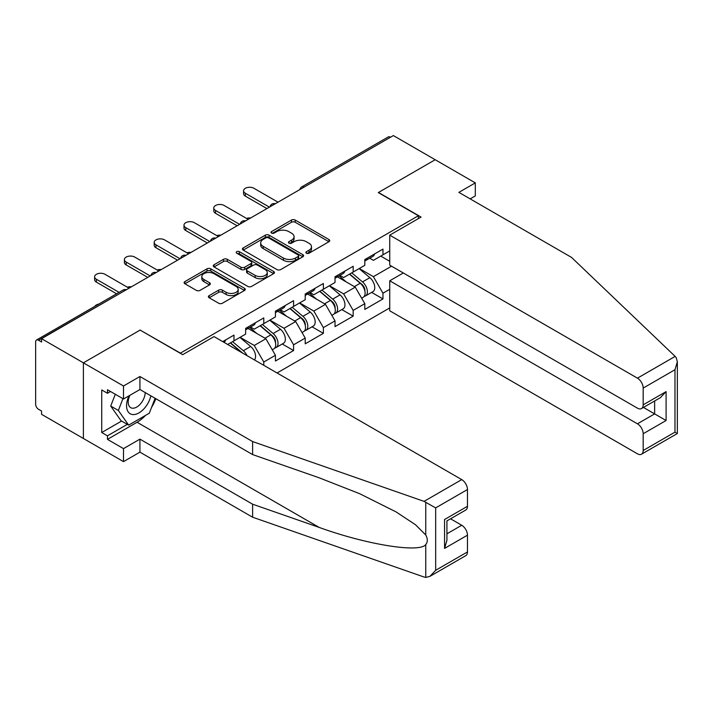 <?xml version="1.0" encoding="UTF-8"?>
<svg xmlns="http://www.w3.org/2000/svg" width="713" height="713" viewBox="0 0 713 713"><rect width="100%" height="100%" fill="white"/><g stroke="black" fill="none" stroke-linecap="round" stroke-linejoin="round"><path stroke-width="1.07" d="M306.43 253.213A1.854 1.069 0 0 0 309.05 253.213L328.969 241.707A2.647 1.533 0 0 0 329.745 240.629A2.647 1.533 0 0 0 328.969 239.541L295.227 220.067A2.647 1.533 0 0 0 291.474 220.067L271.555 231.565A1.854 1.069 0 0 0 271.011 232.322A1.854 1.069 0 0 0 271.555 233.08A1.854 1.069 0 0 0 274.184 233.08L276.76 231.591A8.485 4.902 0 0 1 288.756 231.591L291.572 233.213A8.485 4.902 0 0 1 294.059 236.68A8.485 4.902 0 0 1 291.572 240.138L288.997 241.627A1.854 1.069 0 0 0 288.453 242.384A1.854 1.069 0 0 0 288.997 243.142A1.854 1.069 0 0 0 291.617 243.142L294.193 241.654A8.485 4.902 0 0 1 306.189 241.654L309.005 243.276A8.485 4.902 0 0 1 311.492 246.743A8.485 4.902 0 0 1 309.005 250.21L306.43 251.698A1.854 1.069 0 0 0 305.886 252.455A1.854 1.069 0 0 0 306.43 253.213L306.43 251.698M209.176 295.61A2.647 1.533 0 0 0 208.401 296.688A2.647 1.533 0 0 0 209.176 297.776L218.641 303.239A2.647 1.533 0 0 0 222.394 303.239L244.514 290.467A2.647 1.533 0 0 0 245.29 289.389A2.647 1.533 0 0 0 244.514 288.302L210.772 268.819A2.647 1.533 0 0 0 207.02 268.819L184.899 281.59A2.647 1.533 0 0 0 184.123 282.678A2.647 1.533 0 0 0 184.899 283.756L196.333 290.36A2.647 1.533 0 0 0 200.086 290.36L209.551 284.897A2.647 1.533 0 0 0 210.326 283.81A2.647 1.533 0 0 0 209.551 282.731L203.882 279.46A7.094 4.091 0 0 1 201.806 276.564A7.094 4.091 0 0 1 206.182 272.776A7.094 4.091 0 0 1 213.909 273.667L236.128 286.492A7.094 4.091 0 0 1 238.204 289.389A7.094 4.091 0 0 1 233.828 293.168A7.094 4.091 0 0 1 226.101 292.285L222.394 290.146A2.647 1.533 0 0 0 218.641 290.146L209.176 295.61L209.176 297.776M140.309 329.976L83.394 362.837L41.568 338.684L393.371 135.577L435.197 159.73L378.282 192.59L418.388 215.745L180.416 353.131L140.309 330.199M276.947 269.576A2.647 1.533 0 0 0 280.699 269.576L302.82 256.805A2.647 1.533 0 0 0 303.595 255.726A2.647 1.533 0 0 0 302.82 254.648L269.077 235.165A2.647 1.533 0 0 0 265.325 235.165L243.204 247.937A2.647 1.533 0 0 0 242.429 249.015A2.647 1.533 0 0 0 243.204 250.094L276.947 269.576M237.474 253.614A1.854 1.069 0 0 1 239.363 253.873L239.363 251.671L273.667 271.475A2.647 1.533 0 0 1 274.443 272.553A2.647 1.533 0 0 1 273.667 273.64L251.546 286.412A2.647 1.533 0 0 1 247.794 286.412L214.052 266.929L214.052 264.764A2.647 1.533 0 0 0 213.276 265.842A2.647 1.533 0 0 0 214.052 266.929M214.052 264.764L223.517 259.3A2.647 1.533 0 0 1 227.269 259.3L240.958 267.197A2.647 1.533 0 0 0 244.702 267.197L250.985 263.569A2.647 1.533 0 0 0 251.76 262.491A2.647 1.533 0 0 0 250.985 261.413L236.734 253.186A1.854 1.069 0 0 1 236.19 252.429A1.854 1.069 0 0 1 237.34 251.439A1.854 1.069 0 0 1 239.363 251.671M277.054 372.979L389.735 307.927M418.388 215.745L418.388 218.606M227.688 344.477L233.989 340.841L233.989 335.101L222.723 341.607M233.989 340.841L245.637 334.112L245.637 328.381L263.783 317.9L263.783 323.64L275.432 316.911L275.432 311.18L293.578 300.699L293.578 306.438L305.226 299.71L305.226 293.979L323.372 283.498L323.372 289.237L335.021 282.508L335.021 276.778L353.167 266.297L353.167 272.036L364.815 265.307L364.815 259.577L382.961 249.095L382.961 254.835L389.735 250.914M389.735 289.291L382.961 293.203L373.407 276.662L359.272 268.507M371.625 292.392L382.961 298.934L382.961 293.203M382.961 298.934L364.815 309.415L364.815 303.676L353.167 310.405L343.613 293.863L329.486 285.708M341.83 309.594L353.167 316.135L353.167 310.405M353.167 316.135L335.021 326.616L335.021 320.877L323.372 327.606L313.818 311.064L299.692 302.909M312.036 326.795L323.372 333.345L323.372 327.606M323.372 333.345L305.226 343.818L305.226 338.087L293.578 344.807L284.024 328.265L269.897 320.11M282.25 344.005L293.578 350.546L293.578 344.807M293.578 350.546L275.432 361.019L275.432 355.288L263.783 362.008L254.238 345.466L240.103 337.311M263.783 365.314L263.783 362.008M250.539 327.017L254.238 329.148L263.783 323.64M254.238 345.466L265.887 338.746L248.062 328.452M275.432 355.288L265.887 338.746M280.334 309.816L284.024 311.946L293.578 306.438M284.024 328.265L295.681 321.545L277.856 311.251M305.226 338.087L295.681 321.545M310.128 292.615L313.818 294.745L323.372 289.237M313.818 311.064L325.476 304.344L307.651 294.05M335.021 320.877L325.476 304.344M339.923 275.414L343.613 277.544L353.167 272.036M343.613 293.863L355.261 287.143L337.436 276.849M364.815 303.676L355.261 287.143M390.501 137.235L303.988 187.18M302.767 187.884A4.055 2.335 120 0 1 303.791 187.073A4.055 2.335 60 0 0 301.768 186.877L388.282 136.923A4.055 2.335 60 0 1 390.314 137.128M369.717 258.213L373.407 260.343L382.961 254.835M373.407 276.662L391.553 266.19M380.76 256.101L389.735 261.279M145.488 415.421A30.383 17.54 -60 0 1 137.065 422.265L107.458 439.36L123.501 448.62L123.501 461.632L83.394 438.477L83.394 362.837L140.122 330.083L182.706 354.673L214.034 336.589L461.739 479.608A8.101 4.679 60 0 1 467.47 489.528L435.67 507.888L424.039 501.373L252.607 441.561L139.926 376.509L123.501 385.991L83.394 362.837L83.394 438.477L41.568 414.333L41.568 411.027L38.511 409.262A4.055 2.335 -120 0 1 35.65 404.298L35.65 341.884A4.055 2.335 -120 0 1 36.488 340.03A4.055 2.335 -120 0 1 38.511 340.235L41.568 341.999L41.568 338.684M307.169 253.471L309.005 252.411A8.485 4.902 0 0 0 311.492 248.944L311.492 246.743M294.059 236.68L294.059 238.882A8.485 4.902 0 0 1 291.572 242.349L289.736 243.409M328.934 241.734L295.227 222.269A2.647 1.533 0 0 0 291.474 222.269L272.304 233.338M302.82 254.648L302.82 256.805L269.077 237.367A2.647 1.533 0 0 0 265.325 237.367L243.24 250.12M298.132 256.484A1.854 1.069 0 0 0 298.676 255.726A1.854 1.069 0 0 0 298.132 254.969L268.516 237.866A1.854 1.069 0 0 0 265.887 237.866L263.168 239.434A8.485 4.902 0 0 0 260.682 242.901A8.485 4.902 0 0 0 263.168 246.368L283.418 258.053A8.485 4.902 0 0 0 295.414 258.053L298.132 256.484L298.132 258.685A1.854 1.069 0 0 0 298.676 257.928L298.676 255.726M260.682 242.901L260.682 245.103A8.485 4.902 0 0 0 263.168 248.57L263.168 246.368M298.132 258.685L295.414 260.254A8.485 4.902 0 0 1 283.418 260.254L263.168 248.57M214.087 266.947L223.517 261.502L223.517 259.3M251.76 262.491L251.76 264.692A2.647 1.533 0 0 1 250.985 265.78L244.702 269.407A2.647 1.533 0 0 1 240.958 269.407L227.269 261.502A2.647 1.533 0 0 0 223.517 261.502M239.363 253.873L273.632 273.658M255.156 275.396A7.094 4.091 0 0 0 262.883 276.288A7.094 4.091 0 0 0 267.259 272.5A7.094 4.091 0 0 0 265.183 269.603L257.357 265.084A2.647 1.533 0 0 0 253.605 265.084L247.331 268.712A2.647 1.533 0 0 0 246.555 269.799A2.647 1.533 0 0 0 247.331 270.878L255.156 275.396L255.156 277.607A7.094 4.091 0 0 0 262.883 278.489A7.094 4.091 0 0 0 267.259 274.71L267.259 272.5M246.555 269.799L246.555 272.001A2.647 1.533 0 0 0 247.331 273.088L247.331 270.878M255.156 277.607L247.331 273.088M238.204 289.389L238.204 291.59A7.094 4.091 0 0 1 233.828 295.378A7.094 4.091 0 0 1 226.101 294.487L222.394 292.348A2.647 1.533 0 0 0 218.641 292.348L209.212 297.793M201.806 276.564L201.806 278.765A7.094 4.091 0 0 0 203.882 281.662L203.882 279.46M209.515 284.915L203.882 281.662M244.479 290.485L210.772 271.029A2.647 1.533 0 0 0 207.02 271.029L184.934 283.783M250.673 217.964A6.078 3.512 0 0 0 246.538 218.41M362.543 284.942L361.206 284.175M364.254 296.305A8.912 5.143 -120 0 0 365.546 295.904A8.912 5.143 -120 0 0 367.15 289.674A8.912 5.143 -120 0 0 362.507 281.911L351.759 272.847M365.546 295.904L372.899 291.662A8.912 5.143 -120 0 0 374.503 285.432A8.912 5.143 -120 0 0 369.86 277.669L359.111 268.596M349.691 274.042L361.946 284.389A5.401 3.119 60 0 1 364.869 291.038M361.634 298.168L363.256 297.232A8.912 5.143 -120 0 0 364.86 291.002A8.912 5.143 -120 0 0 360.217 283.239L349.468 274.166M346.366 282L339.112 275.886M278.008 202.18L253.944 188.285A6.078 3.512 0 0 0 247.322 187.528A6.078 3.512 0 0 0 243.57 190.772A6.078 3.512 0 0 0 245.352 193.25L245.352 196.12A6.078 3.512 180 0 1 243.57 193.633L243.57 190.772M266.938 208.579L245.352 196.12M367.204 258.195A8.912 5.143 60 0 1 365.546 260.619A8.912 5.143 60 0 1 364.815 260.922M374.557 253.944A8.912 5.143 60 0 1 372.899 256.377L365.546 260.619M269.416 207.144L245.352 193.25M128.973 395.849A17.558 10.134 120 0 0 132.77 414.556A17.558 10.134 120 0 0 150.862 395.831M129.909 395.305A12.023 6.943 120 0 0 130.702 407.667A12.023 6.943 120 0 0 132.466 408.21A12.023 6.943 120 0 0 145.211 392.569M155.086 398.273L149.284 413.228L128.661 425.135L121.023 420.723L110.711 406.054L115.292 394.262M128.661 425.135L118.358 410.465L122.93 398.674M110.711 406.054L118.358 410.465M675.149 356.393L676.182 357.578L677.35 361.741L674.979 369.726L643.179 388.086A8.101 4.679 -120 0 0 637.449 378.166L675.149 356.393L571.559 257.42L458.878 192.367L475.304 182.884L435.197 159.73L378.469 192.474L421.062 217.064L389.735 235.147L637.449 378.166M475.304 182.884L475.304 195.897L470.143 198.874M403.3 272.972L389.735 280.797L389.735 310.788L637.449 453.807A8.101 4.679 -120 0 0 641.495 454.208A8.101 4.679 -120 0 0 643.179 450.5L643.179 433.736A8.101 4.679 -120 0 0 637.449 423.816L654.641 413.888L666.094 420.51L643.179 433.736M389.735 280.797L637.449 423.816M389.735 235.147L389.735 265.138L637.449 408.157A8.101 4.679 -120 0 0 641.495 408.558A8.101 4.679 -120 0 0 643.179 404.85L643.179 388.086M643.447 407.435L654.641 413.888L654.641 400.973M643.179 404.85L666.094 391.615L660.363 397.667L641.495 408.558M643.179 450.5L674.979 432.14L676.182 432.836M123.501 448.62L139.926 439.137L252.607 504.198L252.607 517.21L424.039 577.013L425.75 577.423L429.939 576.345L435.67 570.302L467.47 551.942A8.101 4.679 60 0 1 465.794 555.65L429.939 576.345M252.607 504.198L319.21 527.433C366.527 544.625 419.529 553.163 425.75 544.589C427.827 541.978 427.827 538.778 425.75 534.991L415.465 524.715L396 511.872L359.584 493.672L319.21 477.817L252.607 454.573L139.926 389.521L123.501 399.004L107.458 389.744L107.458 393.273L101.727 389.958L101.727 432.524L107.458 435.83L127.324 424.36M139.926 439.137L139.926 452.149L123.501 461.632M252.607 517.21L139.926 452.149M467.47 489.528L467.47 506.292A8.101 4.679 60 0 1 465.794 510L446.926 520.891L446.926 540.427L444.555 548.413L444.555 519.519C447.639 521.31 447.639 521.31 444.555 519.519L467.47 506.292M123.501 385.991L123.501 399.004M107.458 439.36L107.458 435.83M139.926 376.509L139.926 389.521M252.607 441.561L252.607 454.573M446.926 533.814L461.739 525.258A8.101 4.679 60 0 1 467.47 535.178L467.47 551.942M461.739 525.258L450.554 518.797M155.835 398.701A30.383 17.54 -60 0 1 151.521 407.471M110.515 391.508L107.458 393.273M101.727 432.524L121.593 421.053M220.878 235.165A6.078 3.512 0 0 0 216.743 235.611M332.748 302.152L331.411 301.376M334.459 313.506A8.912 5.143 -120 0 0 335.752 313.105A8.912 5.143 -120 0 0 337.356 306.884A8.912 5.143 -120 0 0 332.713 299.112L321.964 290.048M335.752 313.105L343.105 308.863A8.912 5.143 -120 0 0 344.709 302.633A8.912 5.143 -120 0 0 340.065 294.87L329.317 285.797M319.896 291.243L332.151 301.59A5.401 3.119 60 0 1 335.074 308.239M331.839 315.369L333.461 314.433A8.912 5.143 -120 0 0 335.065 308.203A8.912 5.143 -120 0 0 330.422 300.44L319.674 291.367M316.572 299.202L309.317 293.088M191.084 252.366A6.078 3.512 0 0 0 186.949 252.812M302.954 319.353L301.617 318.577M304.665 330.707A8.912 5.143 -120 0 0 305.957 330.306A8.912 5.143 -120 0 0 307.561 324.085A8.912 5.143 -120 0 0 302.918 316.314L292.17 307.25M305.957 330.306L313.31 326.064A8.912 5.143 -120 0 0 314.914 319.834A8.912 5.143 -120 0 0 310.271 312.071L299.522 302.998M290.102 308.444L302.365 318.791A5.401 3.119 60 0 1 305.28 325.44M302.045 332.57L303.667 331.634A8.912 5.143 -120 0 0 305.271 325.404A8.912 5.143 -120 0 0 300.628 317.641L289.879 308.569M286.778 316.403L279.523 310.289M161.29 269.567A6.078 3.512 0 0 0 157.154 270.013M273.159 336.554L271.822 335.778M274.87 347.908A8.912 5.143 -120 0 0 276.163 347.507A8.912 5.143 -120 0 0 277.767 341.286A8.912 5.143 -120 0 0 273.124 333.515L262.375 324.451M276.163 347.507L283.516 343.265A8.912 5.143 -120 0 0 285.12 337.035A8.912 5.143 -120 0 0 280.476 329.272L269.728 320.208M260.307 325.645L272.571 335.992A5.401 3.119 60 0 1 275.485 342.641M272.25 349.771L273.872 348.835A8.912 5.143 -120 0 0 275.476 342.605A8.912 5.143 -120 0 0 270.833 334.843L260.085 325.77M256.983 333.604L249.728 327.49M131.495 286.769A6.078 3.512 0 0 0 127.36 287.214M247.001 355.627A8.912 5.143 -120 0 0 243.329 350.716L232.581 341.652M254.425 359.913A8.912 5.143 -120 0 0 250.682 346.473L239.933 337.409M230.513 342.846L242.759 353.185M241.502 352.454A8.912 5.143 -120 0 0 241.039 352.044L230.29 342.971M98.706 304.112A6.078 3.512 0 0 0 94.936 306.287M248.213 219.381L224.149 205.487A6.078 3.512 0 0 0 217.527 204.729A6.078 3.512 0 0 0 213.775 207.973A6.078 3.512 0 0 0 215.558 210.451L215.558 213.321A6.078 3.512 180 0 1 213.775 210.834L213.775 207.973M237.144 225.78L215.558 213.321M337.409 275.396A8.912 5.143 60 0 1 335.752 277.82A8.912 5.143 60 0 1 335.021 278.123M344.762 271.145A8.912 5.143 60 0 1 343.105 273.578L335.752 277.82M239.621 224.345L215.558 210.451M218.428 236.582L194.364 222.688A6.078 3.512 0 0 0 187.733 221.93A6.078 3.512 0 0 0 183.99 225.174A6.078 3.512 0 0 0 185.763 227.652L185.763 230.522A6.078 3.512 180 0 1 183.99 228.035L183.99 225.174M207.349 242.981L185.763 230.522M307.615 292.597A8.912 5.143 60 0 1 305.957 295.022A8.912 5.143 60 0 1 305.226 295.325M314.968 288.346A8.912 5.143 60 0 1 313.31 290.779L305.957 295.022M209.827 241.547L185.763 227.652M188.633 253.783L164.569 239.889A6.078 3.512 0 0 0 157.947 239.131A6.078 3.512 0 0 0 154.195 242.375A6.078 3.512 0 0 0 155.969 244.853L155.969 247.723A6.078 3.512 180 0 1 154.195 245.236L154.195 242.375M177.555 260.183L155.969 247.723M277.82 309.798A8.912 5.143 60 0 1 276.163 312.223A8.912 5.143 60 0 1 275.432 312.526M285.173 305.547A8.912 5.143 60 0 1 283.516 307.98L276.163 312.223M180.032 258.748L155.969 244.853M158.839 270.985L134.775 257.09A6.078 3.512 0 0 0 128.153 256.332A6.078 3.512 0 0 0 124.401 259.577A6.078 3.512 0 0 0 126.174 262.054L126.174 264.924A6.078 3.512 180 0 1 124.401 262.437L124.401 259.577M147.76 277.384L126.174 264.924M248.035 327A8.912 5.143 60 0 1 246.368 329.424A8.912 5.143 60 0 1 245.637 329.727M255.388 322.748A8.912 5.143 60 0 1 253.721 325.181L246.368 329.424M150.238 275.949L126.174 262.054M129.044 288.186L104.98 274.291A6.078 3.512 0 0 0 98.358 273.534A6.078 3.512 0 0 0 94.606 276.778A6.078 3.512 0 0 0 96.38 279.255L96.38 282.125A6.078 3.512 180 0 1 94.606 279.639L94.606 276.778M116.584 293.783L96.38 282.125M225.593 339.949A8.912 5.143 60 0 1 223.998 342.347M119.071 292.357L96.38 279.255M125.221 290.396L38.511 340.235M126.058 289.906A4.055 2.335 -60 0 0 125.033 290.28A4.055 2.335 -120 0 0 123.01 290.084L36.488 340.03M272.972 205.086A4.055 2.335 120 0 1 273.997 204.274A4.055 2.335 -60 0 1 275.031 203.9M243.178 222.287A4.055 2.335 120 0 1 244.211 221.476A4.055 2.335 -60 0 1 245.236 221.101M213.383 239.488A4.055 2.335 120 0 1 214.417 238.677A4.055 2.335 -60 0 1 215.442 238.302M183.589 256.689A4.055 2.335 120 0 1 184.622 255.878A4.055 2.335 -60 0 1 185.647 255.504M153.794 273.899A4.055 2.335 120 0 1 154.828 273.079A4.055 2.335 -60 0 1 155.853 272.705M309.005 252.411L309.005 250.21M288.997 243.142L288.997 241.627M291.572 242.349L291.572 240.138M271.555 233.08L271.555 231.565M291.474 222.269L291.474 220.067M295.227 222.269L295.227 220.067M328.969 241.707L328.969 239.541M243.204 250.094L243.204 247.937M265.325 237.367L265.325 235.165M269.077 237.367L269.077 235.165M283.418 260.254L283.418 258.053M295.414 260.254L295.414 258.053M227.269 261.502L227.269 259.3M240.958 269.407L240.958 267.197M244.702 269.407L244.702 267.197M250.985 265.78L250.985 263.569M273.667 273.64L273.667 271.475M218.641 292.348L218.641 290.146M222.394 292.348L222.394 290.146M226.101 294.487L226.101 292.285M209.551 284.897L209.551 282.731M184.899 283.756L184.899 281.59M207.02 271.029L207.02 268.819M210.772 271.029L210.772 268.819M244.514 290.467L244.514 288.302M362.507 281.911L369.86 277.669M354.361 286.617L360.217 283.239M674.979 432.14L674.979 369.726M666.094 391.615L666.094 420.51M425.75 577.423L425.75 544.589M425.75 534.991L425.75 502.166M435.67 507.888L435.67 570.302M467.47 535.178L444.555 548.413M424.039 501.373L461.739 479.608M137.065 422.265L319.21 527.433M332.713 299.112L340.065 294.87M324.567 303.818L330.422 300.44M302.918 316.314L310.271 312.071M294.772 321.019L300.628 317.641M273.124 333.515L280.476 329.272M264.978 338.22L270.833 334.843M243.329 350.716L250.682 346.473M301.768 186.877A4.055 4.055 0 0 0 299.825 189.587M275.298 203.749A4.055 4.055 0 0 0 270.031 206.788M245.504 220.95A4.055 4.055 0 0 0 240.236 223.989M215.709 238.151A4.055 4.055 0 0 0 210.442 241.19M185.915 255.352A4.055 4.055 0 0 0 180.647 258.391M156.12 272.553A4.055 4.055 0 0 0 150.853 275.592M126.335 289.754A4.055 4.055 0 0 0 123.01 290.084M677.35 361.741L677.35 433.513L641.495 454.208"/></g></svg>
